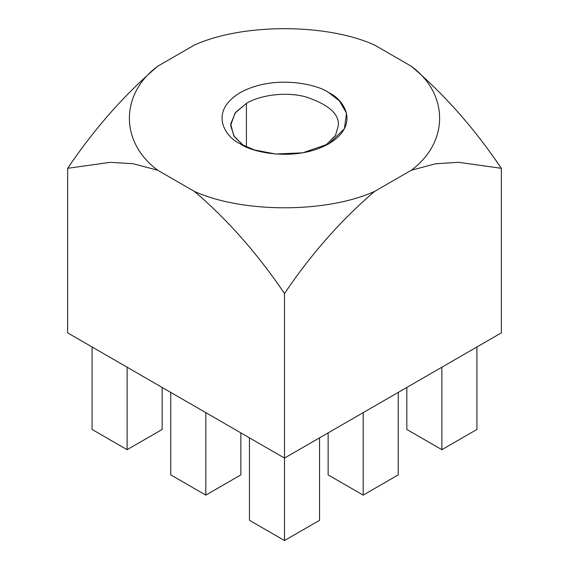 <?xml version="1.0" encoding="UTF-8"?>
<svg xmlns="http://www.w3.org/2000/svg" width="569" height="569" viewBox="0 0 569 569"><rect width="100%" height="100%" fill="white"/><g stroke="black" fill="none" stroke-linecap="round" stroke-linejoin="round"><path stroke-width="0.85" d="M411.273 66.232C444.503 94.582 474.532 128.615 501.353 168.317L501.353 332.872L501.353 168.317L458.578 162.314L435.534 163.78L411.273 170.245L374.58 191.433C341.35 219.783 311.328 253.817 284.5 293.519C257.451 253.575 227.422 219.542 194.42 191.433L157.727 170.245L133.174 163.737L110.286 162.321L67.647 168.317C94.696 128.374 124.725 94.34 157.727 66.232L194.42 45.043L157.727 66.232C119.938 94.07 119.938 142.406 157.727 170.245L194.42 191.433C242.636 213.247 326.364 213.247 374.58 191.433L411.273 170.245C449.062 142.406 449.062 94.07 411.273 66.232L374.58 45.043L411.273 66.232C449.062 94.07 449.062 142.406 411.273 170.245L435.534 163.78L458.578 162.314L501.353 168.317C474.532 128.615 444.503 94.582 411.273 66.232M67.647 332.872L67.647 168.317L67.647 332.872L284.5 458.073L284.5 293.519L284.5 458.073L501.353 332.872L284.5 458.073L284.5 540.55L319.55 520.315L284.5 540.55L249.45 520.315L284.5 540.55L284.5 458.073L67.647 332.872M374.58 45.043C326.364 23.229 242.636 23.229 194.42 45.043C242.636 23.229 326.364 23.229 374.58 45.043M240.218 143.808C225.48 137.357 208.041 111.944 240.218 92.669C273.597 74.098 317.609 84.162 328.782 92.669C343.52 99.12 360.959 124.533 328.782 143.808C295.403 162.378 251.391 152.314 240.218 143.808L254.386 149.946L275.645 154.035L302.736 152.826L328.782 143.808L344.416 128.765L346.5 113.124L339.416 100.855L328.782 92.669C317.609 84.162 273.597 74.098 240.218 92.669C208.041 111.944 225.48 137.357 240.218 143.808L240.218 143.808M319.55 520.315L284.5 540.55L319.55 520.315L319.55 437.838L319.55 520.315M268.042 531.048L284.5 540.55L268.042 531.048M249.45 437.838L249.45 520.315L249.45 437.838M222.273 485.613L240.865 474.887L205.814 495.122L222.273 485.613L205.814 495.122L170.764 474.887L205.814 495.122L205.814 412.639L205.814 495.122L240.865 474.887L222.273 485.613M189.349 485.613L205.814 495.122L189.349 485.613M170.764 392.404L170.764 474.887L170.764 392.404M240.865 432.874L240.865 474.887L240.865 432.874M143.587 440.186L162.172 429.453L127.122 449.688L143.587 440.186L127.122 449.688L92.078 429.453L127.122 449.688L127.122 367.211L127.122 449.688L162.172 429.453L143.587 440.186M110.663 440.186L127.122 449.688L110.663 440.186M92.078 346.976L92.078 429.453L92.078 346.976M162.172 387.446L162.172 429.453L162.172 387.446M379.651 485.613L398.236 474.887L363.186 495.122L379.651 485.613L363.186 495.122L328.135 474.887L363.186 495.122L363.186 412.639L363.186 495.122L398.236 474.887L379.651 485.613M346.727 485.613L363.186 495.122L346.727 485.613M328.135 432.874L328.135 474.887L328.135 432.874M398.236 392.404L398.236 474.887L398.236 392.404M458.337 440.186L476.922 429.453L441.878 449.688L458.337 440.186L441.878 449.688L406.828 429.453L441.878 449.688L441.878 367.211L441.878 449.688L476.922 429.453L458.337 440.186M425.413 440.186L441.878 449.688L425.413 440.186M406.828 387.446L406.828 429.453L406.828 387.446M476.922 346.976L476.922 429.453L476.922 346.976M246.413 103.402L235.068 113.039L230.637 125.393L234.179 136.489L243.546 145.593L233.774 135.856L230.687 123.985L235.538 112.427L246.413 103.402L246.413 146.944L246.413 103.402C257.216 96.51 282.096 90.962 305.112 96.659C328.228 104.276 339.316 113.857 338.363 125.393C339.316 113.857 328.228 104.276 305.112 96.659C282.096 90.962 257.216 96.51 246.413 103.402M338.363 125.393L335.532 135.344L325.454 145.593M194.42 191.433C227.422 219.542 257.451 253.575 284.5 293.519C311.328 253.817 341.35 219.783 374.58 191.433C326.364 213.247 242.636 213.247 194.42 191.433M157.727 66.232C124.725 94.34 94.696 128.374 67.647 168.317L110.286 162.321L133.174 163.737L157.727 170.245C119.938 142.406 119.938 94.07 157.727 66.232"/></g></svg>
